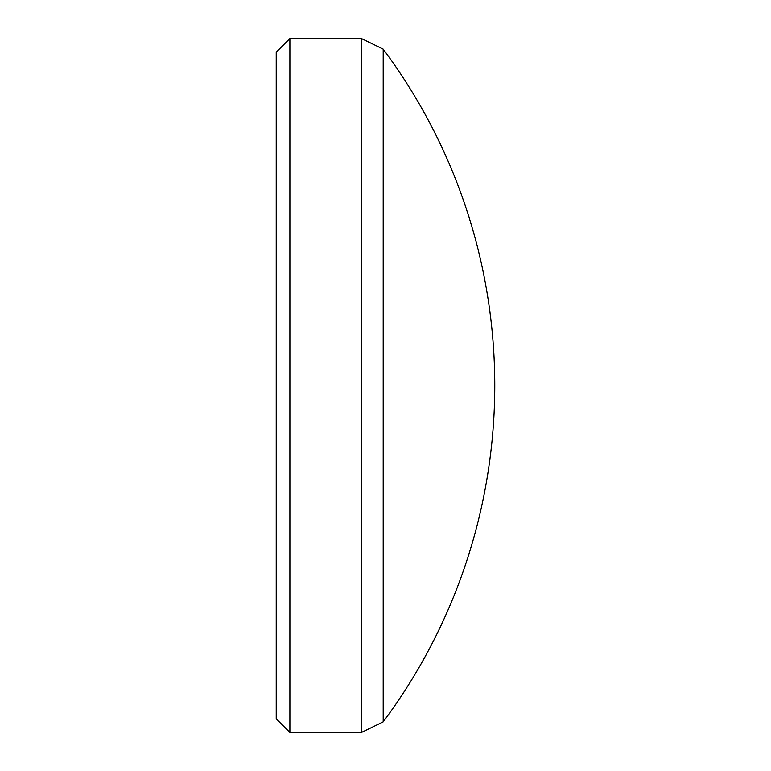 <?xml version="1.0" encoding="UTF-8"?>
<svg xmlns="http://www.w3.org/2000/svg" width="771" height="771" viewBox="0 0 771 771"><rect width="100%" height="100%" fill="white"/><g stroke="black" fill="none" stroke-linecap="round" stroke-linejoin="round"><path stroke-width="1.16" d="M289.886 732.45L276.22 718.794L276.22 52.206L289.886 38.55L289.886 732.45L361.445 732.45L361.445 38.55L289.886 38.55M383.197 721.849A562.772 562.772 0 0 0 383.197 49.151L383.197 721.849L361.445 732.45M383.197 49.151L361.445 38.55"/></g></svg>
